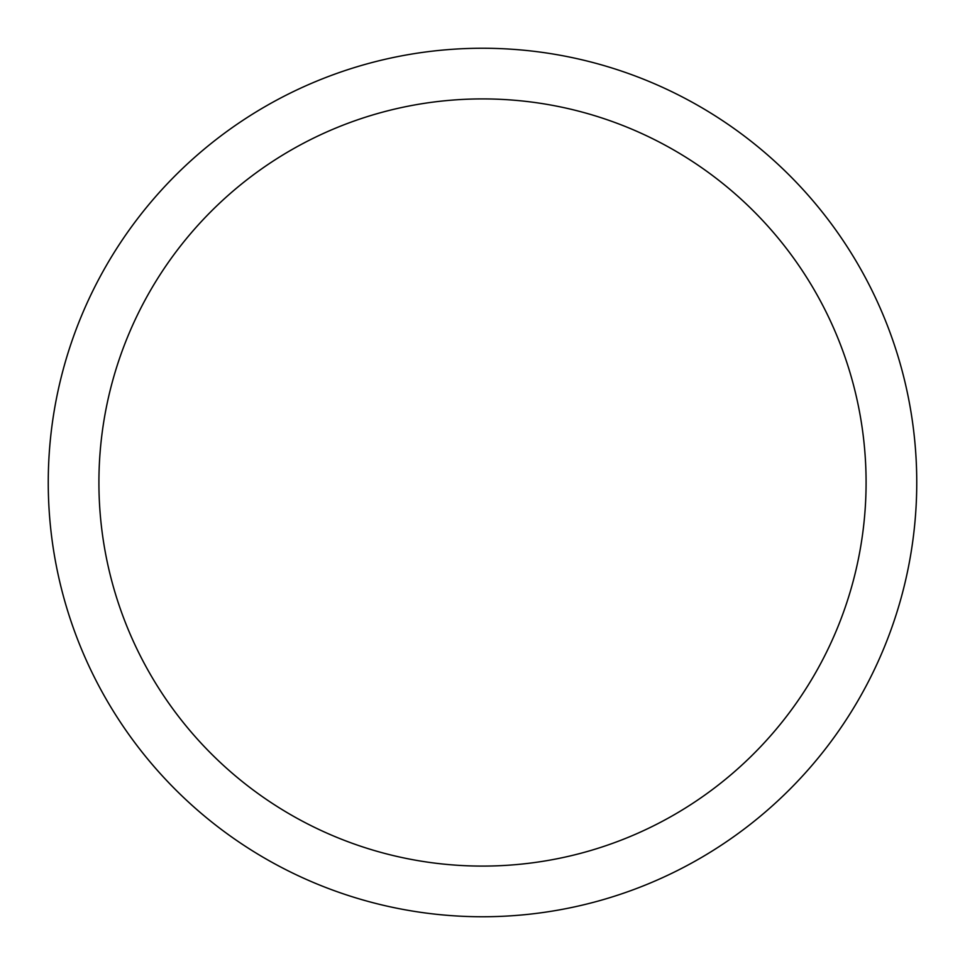 <?xml version="1.0" encoding="UTF-8"?>
<svg xmlns="http://www.w3.org/2000/svg" width="965" height="965" viewBox="0 0 965 965"><rect width="100%" height="100%" fill="white"/><g stroke="black" fill="none" stroke-linecap="round" stroke-linejoin="round"><path stroke-width="1.45" d="M482.5 916.75A434.25 434.25 0 0 0 916.75 482.5A434.25 434.25 0 0 0 482.5 48.25A434.25 434.25 0 0 0 48.25 482.5A434.25 434.25 0 0 0 482.5 916.75M482.5 866.087A383.588 383.588 0 0 0 866.087 482.5A383.588 383.588 0 0 0 482.5 98.913A383.588 383.588 0 0 0 98.913 482.5A383.588 383.588 0 0 0 482.5 866.087"/></g></svg>
